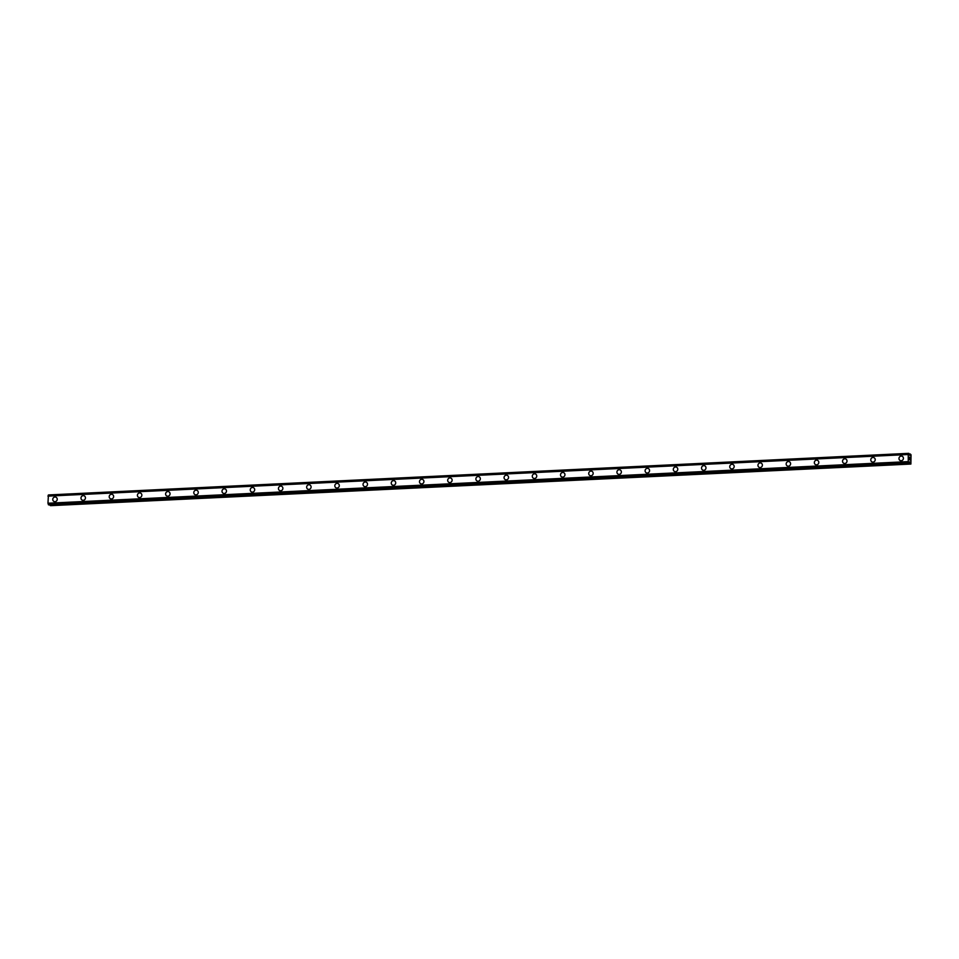 <?xml version="1.0" encoding="UTF-8"?>
<svg xmlns="http://www.w3.org/2000/svg" width="959" height="959" viewBox="0 0 959 959"><rect width="100%" height="100%" fill="white"/><g stroke="black" fill="none" stroke-linecap="round" stroke-linejoin="round"><path stroke-width="1.44" d="M54.124 501.533A2.362 2.218 111.9 0 1 54.999 497.002A2.362 2.218 111.9 0 1 57.192 499.711A2.362 2.218 111.9 0 1 54.124 501.533A2.362 2.218 111.9 0 1 55.011 497.002A2.362 2.218 111.9 0 1 55.886 497.158M82.33 500.166A2.362 2.218 111.9 0 1 83.205 495.635A2.362 2.218 111.9 0 1 85.399 498.344A2.362 2.218 111.9 0 1 82.33 500.166A2.362 2.218 111.9 0 1 83.217 495.647A2.362 2.218 111.9 0 1 84.092 495.791M110.537 498.8A2.362 2.218 111.9 0 1 111.412 494.281A2.362 2.218 111.9 0 1 113.606 496.978A2.362 2.218 111.9 0 1 110.537 498.8A2.362 2.218 111.9 0 1 111.412 494.281A2.362 2.218 111.9 0 1 112.299 494.424M138.743 497.433A2.362 2.218 111.9 0 1 139.618 492.914A2.362 2.218 111.9 0 1 141.812 495.611A2.362 2.218 111.9 0 1 138.743 497.433A2.362 2.218 111.9 0 1 139.618 492.914A2.362 2.218 111.9 0 1 140.505 493.058M166.95 496.079A2.362 2.218 111.9 0 1 167.825 491.547A2.362 2.218 111.9 0 1 170.019 494.245A2.362 2.218 111.9 0 1 166.95 496.067A2.362 2.218 111.9 0 1 167.825 491.547A2.362 2.218 111.9 0 1 168.712 491.691M195.157 494.712A2.362 2.218 111.9 0 1 196.032 490.181A2.362 2.218 111.9 0 1 198.225 492.89A2.362 2.218 111.9 0 1 195.157 494.712A2.362 2.218 111.9 0 1 196.032 490.181A2.362 2.218 111.9 0 1 196.919 490.337M223.363 493.346A2.362 2.218 111.9 0 1 224.238 488.814A2.362 2.218 111.9 0 1 226.432 491.523A2.362 2.218 111.9 0 1 223.363 493.346A2.362 2.218 111.9 0 1 224.238 488.814A2.362 2.218 111.9 0 1 225.125 488.97M251.57 491.979A2.362 2.218 111.9 0 1 252.445 487.46A2.362 2.218 111.9 0 1 254.638 490.157A2.362 2.218 111.9 0 1 251.57 491.979A2.362 2.218 111.9 0 1 252.445 487.46A2.362 2.218 111.9 0 1 253.332 487.604M279.776 490.612A2.362 2.218 111.9 0 1 280.651 486.093A2.362 2.218 111.9 0 1 282.845 488.79A2.362 2.218 111.9 0 1 279.776 490.612A2.362 2.218 111.9 0 1 280.651 486.093A2.362 2.218 111.9 0 1 281.538 486.237M307.983 489.246A2.362 2.218 111.9 0 1 308.858 484.727A2.362 2.218 111.9 0 1 311.052 487.424A2.362 2.218 111.9 0 1 307.983 489.246A2.362 2.218 111.9 0 1 308.858 484.727A2.362 2.218 111.9 0 1 309.745 484.87M336.189 487.891A2.362 2.218 111.9 0 1 337.065 483.36A2.362 2.218 111.9 0 1 339.258 486.069A2.362 2.218 111.9 0 1 336.189 487.891A2.362 2.218 111.9 0 1 337.065 483.36A2.362 2.218 111.9 0 1 337.952 483.504M364.396 486.525A2.362 2.218 111.9 0 1 365.271 481.993A2.362 2.218 111.9 0 1 367.465 484.703A2.362 2.218 111.9 0 1 364.396 486.525A2.362 2.218 111.9 0 1 365.271 481.993A2.362 2.218 111.9 0 1 366.158 482.149M392.603 485.158A2.362 2.218 111.9 0 1 393.478 480.627A2.362 2.218 111.9 0 1 395.671 483.336A2.362 2.218 111.9 0 1 392.603 485.158A2.362 2.218 111.9 0 1 393.478 480.639A2.362 2.218 111.9 0 1 394.365 480.783M420.809 483.792A2.362 2.218 111.9 0 1 421.684 479.272A2.362 2.218 111.9 0 1 423.878 481.969A2.362 2.218 111.9 0 1 420.809 483.792A2.362 2.218 111.9 0 1 421.684 479.272A2.362 2.218 111.9 0 1 422.571 479.416M449.016 482.425A2.362 2.218 111.9 0 1 449.891 477.906A2.362 2.218 111.9 0 1 452.085 480.603A2.362 2.218 111.9 0 1 449.016 482.425A2.362 2.218 111.9 0 1 449.891 477.906A2.362 2.218 111.9 0 1 450.778 478.05M477.222 481.058A2.362 2.218 111.9 0 1 478.097 476.539A2.362 2.218 111.9 0 1 480.291 479.236A2.362 2.218 111.9 0 1 477.222 481.058A2.362 2.218 111.9 0 1 478.097 476.539A2.362 2.218 111.9 0 1 478.985 476.683M505.429 479.704A2.362 2.218 111.9 0 1 506.304 475.173A2.362 2.218 111.9 0 1 508.498 477.882A2.362 2.218 111.9 0 1 505.429 479.704A2.362 2.218 111.9 0 1 506.304 475.173A2.362 2.218 111.9 0 1 507.191 475.328M533.636 478.337A2.362 2.218 111.9 0 1 534.511 473.806A2.362 2.218 111.9 0 1 536.704 476.515A2.362 2.218 111.9 0 1 533.636 478.337A2.362 2.218 111.9 0 1 534.511 473.806A2.362 2.218 111.9 0 1 535.398 473.962M561.842 476.971A2.362 2.218 111.9 0 1 562.717 472.451A2.362 2.218 111.9 0 1 564.911 475.149A2.362 2.218 111.9 0 1 561.842 476.971A2.362 2.218 111.9 0 1 562.717 472.451A2.362 2.218 111.9 0 1 563.604 472.595M590.049 475.604A2.362 2.218 111.9 0 1 590.924 471.085A2.362 2.218 111.9 0 1 593.118 473.782A2.362 2.218 111.9 0 1 590.049 475.604A2.362 2.218 111.9 0 1 590.924 471.085A2.362 2.218 111.9 0 1 591.811 471.229M618.255 474.237A2.362 2.218 111.9 0 1 619.13 469.718A2.362 2.218 111.9 0 1 621.324 472.415A2.362 2.218 111.9 0 1 618.255 474.237A2.362 2.218 111.9 0 1 619.13 469.718A2.362 2.218 111.9 0 1 620.005 469.862M646.462 472.883A2.362 2.218 111.9 0 1 647.337 468.352A2.362 2.218 111.9 0 1 649.531 471.061A2.362 2.218 111.9 0 1 646.462 472.883A2.362 2.218 111.9 0 1 647.337 468.352A2.362 2.218 111.9 0 1 648.212 468.495M674.668 471.516A2.362 2.218 111.9 0 1 675.544 466.985A2.362 2.218 111.9 0 1 677.737 469.694A2.362 2.218 111.9 0 1 674.668 471.516A2.362 2.218 111.9 0 1 675.544 466.985A2.362 2.218 111.9 0 1 676.431 467.141M703.75 465.63A2.362 2.218 111.9 0 1 705.944 468.328A2.362 2.218 111.9 0 1 702.875 470.15A2.362 2.218 111.9 0 1 703.75 465.63M702.875 470.15A2.362 2.218 111.9 0 1 703.75 465.618A2.362 2.218 111.9 0 1 704.625 465.774M731.082 468.783A2.362 2.218 111.9 0 1 731.957 464.264A2.362 2.218 111.9 0 1 734.138 466.961A2.362 2.218 111.9 0 1 731.082 468.783A2.362 2.218 111.9 0 1 731.957 464.264A2.362 2.218 111.9 0 1 732.832 464.408M759.288 467.417A2.362 2.218 111.9 0 1 760.163 462.897A2.362 2.218 111.9 0 1 762.345 465.594A2.362 2.218 111.9 0 1 759.288 467.417A2.362 2.218 111.9 0 1 760.163 462.897A2.362 2.218 111.9 0 1 761.038 463.041M787.495 466.05A2.362 2.218 111.9 0 1 788.37 461.531A2.362 2.218 111.9 0 1 790.552 464.228A2.362 2.218 111.9 0 1 787.495 466.05A2.362 2.218 111.9 0 1 788.37 461.531A2.362 2.218 111.9 0 1 789.245 461.675M815.701 464.695A2.362 2.218 111.9 0 1 816.577 460.164A2.362 2.218 111.9 0 1 818.758 462.873A2.362 2.218 111.9 0 1 815.701 464.695A2.362 2.218 111.9 0 1 816.577 460.164A2.362 2.218 111.9 0 1 817.452 460.32M843.896 463.329A2.362 2.218 111.9 0 1 844.771 458.798A2.362 2.218 111.9 0 1 846.965 461.507A2.362 2.218 111.9 0 1 843.896 463.329A2.362 2.218 111.9 0 1 844.783 458.798A2.362 2.218 111.9 0 1 845.658 458.953M872.103 461.962A2.362 2.218 111.9 0 1 872.978 457.443A2.362 2.218 111.9 0 1 875.171 460.14A2.362 2.218 111.9 0 1 872.103 461.962A2.362 2.218 111.9 0 1 872.99 457.443A2.362 2.218 111.9 0 1 873.865 457.587M901.196 456.076A2.362 2.218 111.9 0 1 903.378 458.774A2.362 2.218 111.9 0 1 900.309 460.596A2.362 2.218 111.9 0 1 901.196 456.076M900.309 460.596A2.362 2.218 111.9 0 1 901.184 456.076A2.362 2.218 111.9 0 1 902.071 456.22M909.408 459.685L909.408 458.822L909.408 459.685M909.887 459.876L909.372 458.81M909.923 460.008L909.911 459.025M909.504 458.186L909.48 457.191M909.588 457.311L909.504 458.066L909.48 457.311M909.683 457.599L909.875 458.198L909.683 457.599M909.875 458.198L909.875 457.275M909.911 458.438L909.528 457.323M910.427 454.039L909.803 455.441L908.88 453.415L908.233 454.518L908.257 461.627L908.724 463.173L909.54 461.83L910.894 464.048L911.038 454.77L909.036 454.098L910.403 454.039M48.418 494.952L908.712 453.343L48.418 494.952L47.962 503.235L48.621 504.866L908.904 463.245L48.621 504.866M49.916 504.794L50.599 505.657L910.894 464.048M908.353 454.254L48.07 495.875M908.305 454.338L48.01 495.959M908.233 454.518L47.95 496.127M908.257 461.627L47.962 503.235M908.317 461.842L48.022 503.463M908.365 461.974L48.082 503.595M910.331 454.134L909.06 454.194M908.653 453.391L48.37 495M908.629 453.463L48.334 495.084M908.605 453.583L48.322 495.192M908.617 462.849L48.334 504.47M908.641 462.981L48.358 504.602M908.676 463.089L48.382 504.698M908.724 463.173L48.441 504.794M910.355 463.688L50.06 505.297M910.463 463.88L50.18 505.489"/></g></svg>
